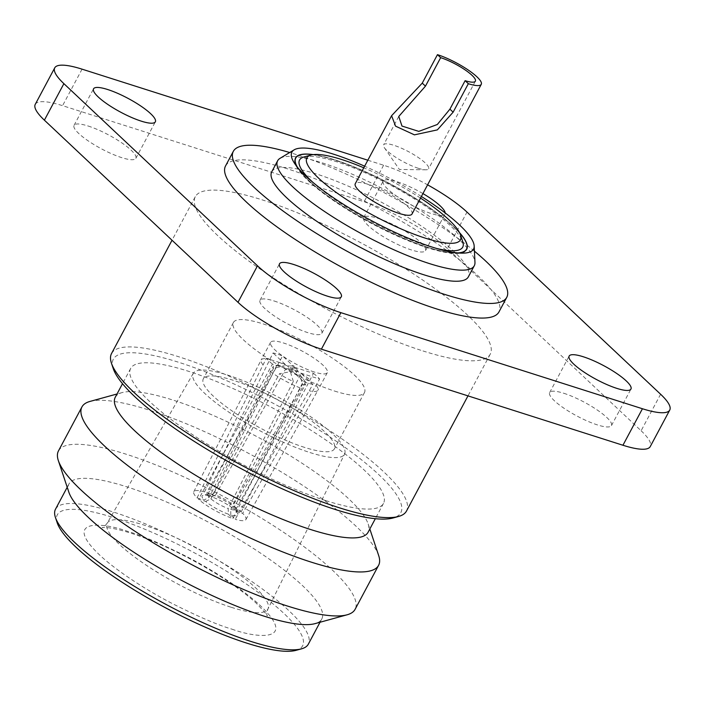 <?xml version="1.0" encoding="UTF-8"?>
<svg xmlns="http://www.w3.org/2000/svg" width="705" height="705" viewBox="0 0 705 705"><rect width="100%" height="100%" fill="white"/><g stroke="black" fill="none" stroke-linecap="round" stroke-linejoin="round"><path stroke-width="0.53" stroke-dasharray="3.52 2.64" d="M234.201 509.539L232.888 504.815L299.625 376.461L293.774 369.006L294.672 367.34L282.599 355.981L206.9 492.672A29.54 6.592 -151.9 0 1 241.145 511.918L234.201 509.539A20.172 4.503 28.1 0 0 211.482 496.778L215.58 495.086A15.924 3.551 -151.9 0 1 232.888 504.815M215.58 495.086L285.789 368.689A18.471 4.124 -151.9 0 1 299.625 376.461M285.789 368.689L293.774 369.006M305.529 382.013L299.837 374.699L300.788 373.095L312.861 384.454L235.214 519.312L230.782 514.932A20.172 4.503 28.1 0 0 237.744 513.813A20.172 4.503 28.1 0 0 235.734 510.984L234.545 506.366L305.529 382.013A18.471 4.124 28.1 0 1 305.838 383.802A18.471 4.124 28.1 0 1 302.507 384.419L299.837 374.699M230.782 514.932L230.773 509.38A15.924 3.551 28.1 0 0 235.928 509.336A15.924 3.551 28.1 0 0 235.946 508.402A15.924 3.551 28.1 0 0 234.545 506.366M230.773 509.38L302.507 384.419M293.324 381.493L290.398 371.694L291.262 370.055L272.456 364.062L198.572 499.307L205.675 501.405A20.172 4.503 28.1 0 0 228.394 514.174L228.191 508.561L293.324 381.493A18.471 4.124 28.1 0 1 279.488 373.712L290.398 371.694M205.675 501.405L210.883 498.832A15.924 3.551 28.1 0 0 228.191 508.561M210.883 498.832L279.488 373.712M276.598 365.763L284.335 366.001L273.584 368.169L209.226 497.272L204.142 499.96L197.047 497.871A29.54 6.592 -151.9 0 1 193.796 491.72A29.54 6.592 -151.9 0 1 204.512 491.914L209.094 496.012L212.998 494.267L276.598 365.763A18.471 4.124 28.1 0 0 275.373 365.657A18.471 4.124 28.1 0 0 273.258 366.406A18.471 4.124 28.1 0 0 273.584 368.169M212.998 494.267A15.924 3.551 28.1 0 0 208.601 493.8A15.924 3.551 28.1 0 0 207.834 494.337A15.924 3.551 28.1 0 0 209.226 497.272M209.094 496.012A20.172 4.503 28.1 0 0 203.102 495.315A20.172 4.503 28.1 0 0 204.142 499.96M211.482 496.778L206.9 492.672M294.672 367.34L313.478 373.333L241.145 511.918M300.788 373.095L319.594 379.087L242.679 513.355A29.54 6.592 -151.9 0 1 245.904 519.55A29.54 6.592 -151.9 0 1 235.214 519.312M235.734 510.984L242.679 513.355M291.262 370.055L303.335 381.414L232.826 518.554A29.54 6.592 -151.9 0 1 198.572 499.307M228.394 514.174L232.826 518.554M197.047 497.871L266.34 358.316L285.146 364.309L284.335 366.001M204.512 491.914L273.073 352.949A32.166 7.182 -151.9 0 1 282.599 355.981M285.146 364.309L273.073 352.949M288.777 367.367A5.596 1.251 -151.9 0 1 288.662 365.842A5.596 1.251 -151.9 0 1 293.553 367.596A5.596 1.251 -151.9 0 1 297.739 370.68A5.596 1.251 -151.9 0 1 295.043 371.015A5.596 1.251 -151.9 0 1 288.777 367.367M278.995 362.3A32.166 7.182 -151.9 0 1 310.209 379.836M316.104 385.379A32.166 7.182 -151.9 0 1 317.929 390.235A32.166 7.182 -151.9 0 1 317.911 390.262A32.166 7.182 -151.9 0 1 309.301 390.808M300.11 387.882A32.166 7.182 -151.9 0 1 268.905 370.345M263.009 364.793A32.166 7.182 -151.9 0 1 261.167 359.964A32.166 7.182 -151.9 0 1 261.185 359.938A32.166 7.182 -151.9 0 1 269.812 359.365M313.478 373.333A32.166 7.182 -151.9 0 1 319.594 379.087M312.861 384.454A32.166 7.182 -151.9 0 1 308.402 383.22A32.166 7.182 -151.9 0 1 303.335 381.414M272.456 364.062A32.166 7.182 -151.9 0 1 266.34 358.316M314.377 372.037A32.166 7.182 -151.9 0 1 283.78 356.774A32.166 7.182 -151.9 0 1 270.57 342.366A32.166 7.182 -151.9 0 1 302.322 351.178A32.166 7.182 -151.9 0 1 327.314 372.663A32.166 7.182 -151.9 0 1 314.377 372.037M334.602 391.063A74.307 16.585 28.1 0 0 364.485 392.509A74.307 16.585 28.1 0 0 306.754 342.877A74.307 16.585 28.1 0 0 233.39 322.511A74.307 16.585 28.1 0 0 263.917 355.813A74.307 16.585 28.1 0 0 334.602 391.063M304.534 447.384A74.307 16.585 -151.9 0 1 233.84 412.134A74.307 16.585 -151.9 0 1 203.322 378.832A74.307 16.585 -151.9 0 1 276.686 399.197A74.307 16.585 -151.9 0 1 334.417 448.829A74.307 16.585 -151.9 0 1 304.534 447.384M310.033 452.566A85.772 19.15 28.1 0 0 344.586 454.117A85.772 19.15 28.1 0 0 277.885 396.941A85.772 19.15 28.1 0 0 193.276 373.315A85.772 19.15 28.1 0 0 228.217 411.729A85.772 19.15 28.1 0 0 310.033 452.566M231.848 629.124C257.871 638.704 297.933 641.717 260.771 606.062C243.419 589.583 212.654 569.957 186.948 556.721C161.322 543.846 141.696 535.439 128.099 531.508C102.075 521.929 62.014 518.915 99.167 554.571C116.528 571.05 147.292 590.684 172.998 603.921C198.625 616.796 218.25 625.194 231.848 629.124M57.22 522.837A139.061 31.046 -151.9 0 1 113.232 517.523A139.061 31.046 -151.9 0 1 257.158 591.645A139.061 31.046 -151.9 0 1 296.029 650.345M55.51 509.169A143.3 31.989 -151.9 0 1 113.144 511.953A143.3 31.989 -151.9 0 1 249.473 579.933A143.3 31.989 -151.9 0 1 308.332 644.167M68.87 492.231A143.3 31.989 -151.9 0 1 68.958 483.974A143.3 31.989 -151.9 0 1 126.592 486.767A143.3 31.989 -151.9 0 1 262.93 554.738A143.3 31.989 -151.9 0 1 321.788 618.972A143.3 31.989 -151.9 0 1 314.976 623.643M58.453 450.918A168.143 37.541 -151.9 0 1 126.072 454.187A168.143 37.541 -151.9 0 1 286.036 533.949A168.143 37.541 -151.9 0 1 355.1 609.314M89.94 401.445A168.143 37.541 -151.9 0 1 247.948 453.007A168.143 37.541 -151.9 0 1 378.7 555.628M115.259 397.267A143.3 31.989 -151.9 0 1 122.071 392.597A143.3 31.989 -151.9 0 1 256.743 436.545A143.3 31.989 -151.9 0 1 368.177 524A143.3 31.989 -151.9 0 1 368.089 532.257M325.851 500.629A143.3 31.989 28.1 0 0 383.485 503.414A143.3 31.989 28.1 0 0 272.139 407.701A143.3 31.989 28.1 0 0 130.663 368.424A143.3 31.989 28.1 0 0 189.522 432.65A143.3 31.989 28.1 0 0 325.851 500.629M113.232 368.565A162.943 36.378 -151.9 0 1 178.867 362.344A162.943 36.378 -151.9 0 1 347.512 449.191A162.943 36.378 -151.9 0 1 393.064 517.981M111.54 353.522A167.191 37.321 -151.9 0 1 178.779 356.774A167.191 37.321 -151.9 0 1 337.836 436.078A167.191 37.321 -151.9 0 1 406.503 511.019M423 350.958A167.191 37.321 28.1 0 0 490.231 354.21A167.191 37.321 28.1 0 0 360.334 242.538A167.191 37.321 28.1 0 0 195.276 196.713A167.191 37.321 28.1 0 0 263.943 271.645A167.191 37.321 28.1 0 0 423 350.958M563.744 393.258A35.03 7.817 -151.9 0 1 597.064 409.878A35.03 7.817 -151.9 0 1 611.455 425.582A35.03 7.817 -151.9 0 1 576.875 415.976A35.03 7.817 -151.9 0 1 549.653 392.579A35.03 7.817 -151.9 0 1 563.744 393.258M377.783 218.303A35.03 7.817 -151.9 0 1 411.103 234.924A35.03 7.817 -151.9 0 1 425.494 250.619A35.03 7.817 -151.9 0 1 390.905 241.022A35.03 7.817 -151.9 0 1 363.692 217.625A35.03 7.817 -151.9 0 1 377.783 218.303M88.143 126.019A35.03 7.817 -151.9 0 1 121.463 142.639A35.03 7.817 -151.9 0 1 135.853 158.343A35.03 7.817 -151.9 0 1 101.264 148.737A35.03 7.817 -151.9 0 1 74.051 125.34A35.03 7.817 -151.9 0 1 88.143 126.019M274.104 300.982A35.03 7.817 -151.9 0 1 307.424 317.594A35.03 7.817 -151.9 0 1 321.815 333.298A35.03 7.817 -151.9 0 1 287.226 323.692A35.03 7.817 -151.9 0 1 260.013 300.295A35.03 7.817 -151.9 0 1 274.104 300.982M660.611 394.245L641.109 430.755L447.508 248.601L467.001 212.09M641.109 430.755A67.936 15.166 -151.9 0 1 650.257 446.565M35.25 104.349A67.936 15.166 -151.9 0 1 62.569 105.671L364.115 201.745A67.936 15.166 -151.9 0 1 447.508 248.601M367.834 160.211L383.608 165.234A67.936 15.166 -151.9 0 1 427.6 184.842M422.93 193.593A35.03 7.817 28.1 0 0 397.276 181.793A35.03 7.817 28.1 0 0 383.185 181.114A35.03 7.817 28.1 0 0 410.407 204.512A35.03 7.817 28.1 0 0 444.987 214.108A35.03 7.817 28.1 0 0 445.199 212.945M225.538 165.948A154.977 34.598 -151.9 0 1 378.541 208.424A154.977 34.598 -151.9 0 1 498.964 311.945M474.43 251.165A154.977 34.598 28.1 0 0 289.693 152.527M271.725 171.844A111.46 24.886 -151.9 0 1 381.766 202.397A111.46 24.886 -151.9 0 1 468.367 276.845M280.052 158.325A111.46 24.886 -151.9 0 1 387.68 191.311A111.46 24.886 -151.9 0 1 474.967 262.401M421.387 196.483A102.948 22.983 28.1 0 0 364.644 166.177M418.338 168.301A25.477 5.684 -151.9 0 1 384.419 147.777A25.477 5.684 -151.9 0 1 383.635 144.798A25.477 5.684 -151.9 0 1 408.785 151.787A25.477 5.684 -151.9 0 1 428.587 168.803A25.477 5.684 -151.9 0 1 425.679 169.808A25.477 5.684 -151.9 0 1 418.338 168.301M297.052 166.785A96.973 21.652 28.1 0 0 298.576 169.2A96.973 21.652 28.1 0 0 427.688 247.349A96.973 21.652 28.1 0 0 455.624 253.06A96.973 21.652 28.1 0 0 458.479 252.98M459.554 232.685A96.973 21.652 28.1 0 0 313.328 154.606M467.292 246.53A97.202 21.705 -151.9 0 1 467.309 246.75A97.202 21.705 -151.9 0 1 427.618 247.79A97.202 21.705 -151.9 0 1 308.296 180.744A97.202 21.705 -151.9 0 1 297.316 155.99A97.202 21.705 -151.9 0 1 297.51 155.875M300.215 154.844A97.202 21.705 -151.9 0 1 391.187 184.754A97.202 21.705 -151.9 0 1 466.639 243.71M457.792 252.919A96.788 21.608 -151.9 0 1 385.459 230.006A96.788 21.608 -151.9 0 1 308.79 180.506A96.788 21.608 -151.9 0 1 297.492 167.332M313.029 154.642A96.788 21.608 -151.9 0 1 459.686 232.95M412.011 214.029A32.166 7.182 28.1 0 0 387.027 192.544A32.166 7.182 28.1 0 0 355.267 183.732M436.606 248.451A92.487 20.648 -151.9 0 1 425.538 245.322A92.487 20.648 -151.9 0 1 312.985 182.445M303.961 156.986A92.487 20.648 -151.9 0 1 390.87 185.344A92.487 20.648 -151.9 0 1 462.788 241.789M420.524 198.096A87.041 19.432 28.1 0 0 363.771 167.799M231.266 607.296A91.112 20.339 28.1 0 0 267.97 608.944A91.112 20.339 28.1 0 0 230.244 568.071A91.112 20.339 28.1 0 0 143.802 525.014A91.112 20.339 28.1 0 0 107.231 523.119A91.112 20.339 28.1 0 0 144.349 563.912A91.112 20.339 28.1 0 0 231.266 607.296M82.062 69.16L62.569 105.671M383.608 165.234L364.115 201.745M235.928 509.336L305.838 383.802M235.946 508.402L237.744 513.813M280.334 365.728L275.373 365.657M207.834 494.337L273.258 366.406M208.601 493.8L203.102 495.315M297.739 370.68L294.452 365.921L288.662 365.842M245.904 519.55L317.911 390.262M193.796 491.72L261.167 359.964M270.57 342.366L261.185 359.938M327.314 372.663L317.929 390.235M233.39 322.511L203.322 378.832M364.485 392.509L334.417 448.829M193.276 373.315L107.231 523.119C105.107 525.956 103.371 527.472 102.04 527.666L104.164 527.516C109.328 527.393 118.184 529.252 130.733 533.086C158.378 542.189 187.451 556.139 217.968 574.928C234.21 585.176 246.997 594.623 256.338 603.268C264.983 612.337 268.57 616.505 267.08 615.791C266.499 614.575 266.79 612.292 267.97 608.944L344.586 454.117M68.958 483.974L67.213 487.252M321.788 618.972L320.035 622.251M122.071 392.597L117.012 393.989M368.177 524L369.834 528.988M130.663 368.424L122.511 383.696M383.485 503.414L375.333 518.695M195.276 196.713L172.029 240.246M490.231 354.21L467.979 395.875M321.815 333.298L341.308 296.787M260.013 300.295L279.506 263.785M135.853 158.343L155.347 121.833M74.051 125.34L93.545 88.83M425.494 250.619L444.987 214.108M363.692 217.625L383.185 181.114M611.455 425.582L630.949 389.072M549.653 392.579L569.147 356.069M384.419 147.777L399.356 169.447L425.679 169.808M455.624 253.06L461.801 253.148M298.576 169.2L295.069 164.124M398.774 116.448L383.635 144.798M475.373 81.181L428.587 168.803M467.283 246.309L467.309 246.75"/><path stroke-width="1.06" d="M320.035 622.251L308.332 644.167A143.3 31.989 -151.9 0 1 301.52 648.838L296.029 650.345A139.061 31.046 -151.9 0 1 165.349 607.701A139.061 31.046 -151.9 0 1 57.22 522.837L55.422 517.426A143.3 31.989 -151.9 0 1 55.51 509.169L67.213 487.252M301.52 648.838A143.3 31.989 -151.9 0 1 250.707 641.374A143.3 31.989 -151.9 0 1 55.422 517.426M369.834 528.988L378.7 555.628A168.143 37.541 -151.9 0 1 378.594 565.322L355.1 609.314A168.143 37.541 -151.9 0 1 347.107 614.795L314.976 623.643A143.3 31.989 -151.9 0 1 180.304 579.695A143.3 31.989 -151.9 0 1 68.87 492.231L58.348 460.612A168.143 37.541 -151.9 0 1 58.453 450.918L81.947 406.926A168.143 37.541 -151.9 0 1 89.94 401.445L117.012 393.989M347.107 614.795A168.143 37.541 -151.9 0 1 287.481 606.044A168.143 37.541 -151.9 0 1 58.348 460.612M378.594 565.322A168.143 37.541 -151.9 0 1 310.976 562.052A168.143 37.541 -151.9 0 1 151.011 482.29A168.143 37.541 -151.9 0 1 81.947 406.926M375.333 518.695L368.089 532.257A143.3 31.989 -151.9 0 1 310.456 529.473A143.3 31.989 -151.9 0 1 174.117 461.493A143.3 31.989 -151.9 0 1 115.259 397.267L122.511 383.696M467.979 395.875L406.503 511.019A167.191 37.321 -151.9 0 1 398.554 516.465L393.064 517.981A162.943 36.378 -151.9 0 1 239.938 468.005A162.943 36.378 -151.9 0 1 113.232 368.565L111.434 363.154A167.191 37.321 -151.9 0 1 111.54 353.522L172.029 240.246M398.554 516.465A167.191 37.321 -151.9 0 1 339.264 507.767A167.191 37.321 -151.9 0 1 111.434 363.154M427.6 184.842A67.936 15.166 -151.9 0 1 467.001 212.09L660.611 394.245A67.936 15.166 -151.9 0 1 669.75 410.054L650.257 446.565A67.936 15.166 -151.9 0 1 622.938 445.252L321.392 349.169A67.936 15.166 -151.9 0 1 237.999 302.313L257.492 265.803L63.891 83.657A67.936 15.166 -151.9 0 1 54.743 67.839A67.936 15.166 -151.9 0 1 82.062 69.16L367.834 160.211M63.891 83.657L44.389 120.167L237.999 302.313M44.389 120.167A67.936 15.166 -151.9 0 1 35.25 104.349L54.743 67.839M669.75 410.054A67.936 15.166 -151.9 0 1 642.431 408.741L340.885 312.659A67.936 15.166 -151.9 0 1 257.492 265.803M293.597 264.472A35.03 7.817 28.1 0 0 279.506 263.785A35.03 7.817 28.1 0 0 306.728 287.182A35.03 7.817 28.1 0 0 341.308 296.787A35.03 7.817 28.1 0 0 326.917 281.083A35.03 7.817 28.1 0 0 293.597 264.472M107.636 89.509A35.03 7.817 28.1 0 0 93.545 88.83A35.03 7.817 28.1 0 0 120.766 112.227A35.03 7.817 28.1 0 0 155.347 121.833A35.03 7.817 28.1 0 0 140.956 106.129A35.03 7.817 28.1 0 0 107.636 89.509M445.199 212.945A35.03 7.817 28.1 0 0 422.93 193.593M583.238 356.748A35.03 7.817 28.1 0 0 569.147 356.069A35.03 7.817 28.1 0 0 596.368 379.466A35.03 7.817 28.1 0 0 630.949 389.072A35.03 7.817 28.1 0 0 616.558 373.368A35.03 7.817 28.1 0 0 583.238 356.748M506.754 297.343L498.964 311.945A154.977 34.598 -151.9 0 1 436.633 308.931A154.977 34.598 -151.9 0 1 289.191 235.417A154.977 34.598 -151.9 0 1 225.538 165.948L233.329 151.346A154.977 34.598 28.1 0 0 296.99 220.815A154.977 34.598 28.1 0 0 444.432 294.329A154.977 34.598 28.1 0 0 506.754 297.343A154.977 34.598 28.1 0 0 474.43 251.165M289.693 152.527A154.977 34.598 28.1 0 0 233.329 151.346M474.174 245.975L474.967 262.401A111.46 24.886 -151.9 0 1 474.28 265.759L468.367 276.845A111.46 24.886 -151.9 0 1 423.538 274.677A111.46 24.886 -151.9 0 1 317.506 221.802A111.46 24.886 -151.9 0 1 271.725 171.844L277.638 160.766A111.46 24.886 -151.9 0 1 280.052 158.325L294.144 149.848A102.948 22.983 28.1 0 0 295.069 164.124A102.948 22.983 28.1 0 0 432.139 247.076A102.948 22.983 28.1 0 0 461.801 253.148A102.948 22.983 28.1 0 0 474.174 245.975A102.948 22.983 28.1 0 0 421.387 196.483M474.28 265.759A111.46 24.886 -151.9 0 1 429.46 263.591A111.46 24.886 -151.9 0 1 323.419 210.725A111.46 24.886 -151.9 0 1 277.638 160.766M364.644 166.177A102.948 22.983 28.1 0 0 333.315 154.104A102.948 22.983 28.1 0 0 294.144 149.848M458.479 252.98A96.973 21.652 28.1 0 0 467.283 246.309A96.973 21.652 28.1 0 0 459.554 232.685M313.328 154.606A96.973 21.652 28.1 0 0 297.704 155.761A96.973 21.652 28.1 0 0 297.052 166.785M440.669 57.669A25.477 5.684 -151.9 0 1 464.903 69.76A25.477 5.684 -151.9 0 1 475.373 81.181A25.477 5.684 -151.9 0 1 465.124 80.678L468.332 83.701A32.166 7.182 28.1 0 0 481.268 84.327A32.166 7.182 28.1 0 0 468.058 69.91A32.166 7.182 28.1 0 0 437.461 54.655L440.669 57.669L425.467 86.142L422.26 83.128L391.592 115.708L395.584 126.169L414.417 134.849L437.356 129.887L453.13 112.174L468.332 83.701M453.13 112.174L449.922 109.152L465.124 80.678M449.922 109.152L437.329 124.494L418.796 131.386L401.982 126.063L398.774 116.448L425.467 86.142M297.51 155.875A97.202 21.705 -151.9 0 1 300.215 154.844L300.753 154.721A96.788 21.608 -151.9 0 1 313.029 154.642M459.686 232.95A96.788 21.608 -151.9 0 1 466.454 243.19L466.639 243.71A97.202 21.705 -151.9 0 1 467.292 246.53M437.461 54.655L422.26 83.128M297.492 167.332A96.788 21.608 -151.9 0 1 300.753 154.721M466.454 243.19A96.788 21.608 -151.9 0 1 457.792 252.919M391.592 115.708L355.267 183.732A32.166 7.182 28.1 0 0 368.477 198.149A32.166 7.182 28.1 0 0 399.083 213.403A32.166 7.182 28.1 0 0 412.011 214.029L481.268 84.327M312.985 182.445A92.487 20.648 -151.9 0 1 303.961 156.986L310.993 155.047A87.041 19.432 28.1 0 0 335.324 191.786A87.041 19.432 28.1 0 0 425.423 238.184A87.041 19.432 28.1 0 0 460.48 234.862A87.041 19.432 28.1 0 0 420.524 198.096M460.48 234.862L462.788 241.789A92.487 20.648 -151.9 0 1 436.606 248.451M363.771 167.799A87.041 19.432 28.1 0 0 310.993 155.047M642.431 408.741L622.938 445.252M340.885 312.659L321.392 349.169"/></g></svg>
